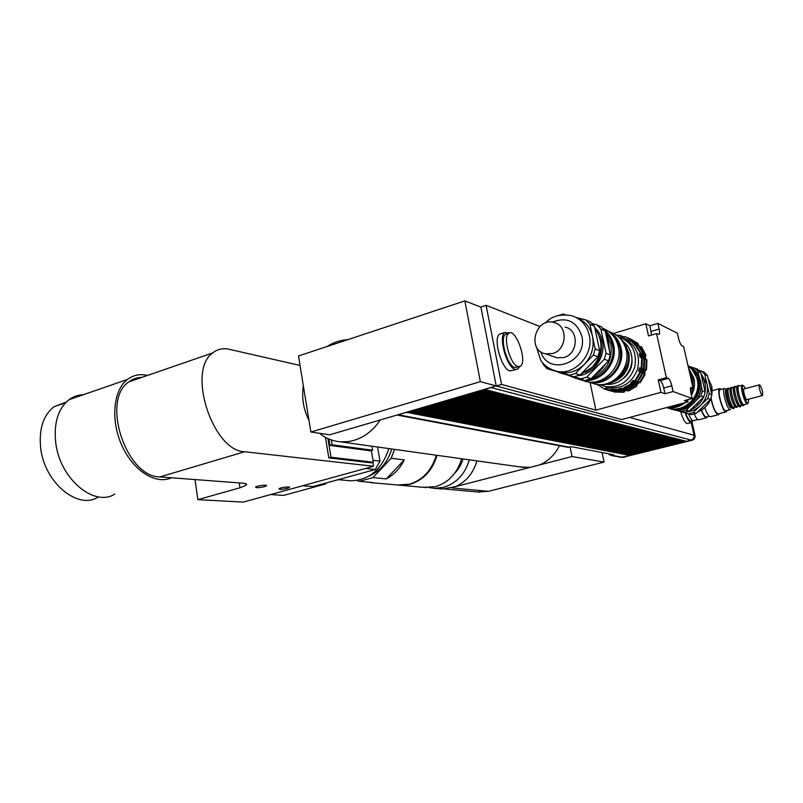 <?xml version="1.0" encoding="UTF-8"?>
<svg xmlns="http://www.w3.org/2000/svg" width="803" height="803" viewBox="0 0 803 803"><rect width="100%" height="100%" fill="white"/><g stroke="black" fill="none" stroke-linecap="round" stroke-linejoin="round"><path stroke-width="1.2" d="M372.993 460.29L380.01 461.133L375.302 469.534L365.475 468.47L373.505 466.252L244.644 451.748C212.745 451.286 186.537 370.544 212.755 352.908C217.503 349.124 222.963 347.92 229.126 349.285L300.041 365.425M239.224 482.914L239.946 487.792L197.869 499.657L243.279 502.106L302.661 485.755L313.05 486.568L302.661 485.755L365.475 468.47M375.262 469.524L313.05 486.558M380.01 461.133L377.571 447.01M141.85 377.38C137.082 377.43 132.766 378.926 128.912 381.847C100.676 399.864 126.161 477.363 159.968 476.912L243.088 483.205C246.35 483.496 247.334 484.199 246.029 485.313L239.946 487.792M264.247 486.708C258.676 487.913 255.796 488.033 255.585 487.05C257.131 485.634 268.363 484.41 266.305 485.875L264.247 486.708M287.293 488.405C281.953 489.569 279.183 489.689 278.972 488.776C280.388 487.441 291.308 486.166 289.391 487.572L287.293 488.405M339.579 479.291L350.429 476.32M347.799 480.535L350.76 480.806C369.31 480.154 382.007 469.424 388.863 448.596M372.843 462.377L373.505 466.252M323.609 483.667L325.938 483.858L325.807 483.065M270.681 494.558L283.71 495.401L325.938 483.858M371.93 446.227L372.622 450.232L332.161 444.802L331.358 439.954M332.161 444.802L329.983 445.434L370.514 450.824L372.622 450.232M329.983 445.434L328.929 439.02M371.327 450.603L373.325 462.247L330.997 457.248L327.905 438.568M330.997 457.248L328.808 457.871L371.227 462.829L373.325 462.247M328.808 457.871L325.426 437.304M66.227 402.092L53.911 406.79C43.392 415.181 38.956 428.651 40.602 447.201C43.884 482.232 77.69 510.186 98.046 497.177M83.351 394.725C78.102 394.885 73.334 396.531 69.048 399.683C58.318 408.366 53.841 422.368 55.618 441.67C59.141 478.207 93.981 507.496 114.789 494.106M147.511 375.423C140.023 373.696 133.338 375.031 127.456 379.448C113.233 390.107 110.362 420.391 121.956 445.665C133.378 471.04 156.033 484.992 171.42 477.775M195.009 479.562L197.869 499.657M391.744 448.997C387.749 462.267 380.14 471.301 368.918 476.119M356.823 480.465L359.202 481.328L372.702 482.543L364.642 481.81M404.27 459.908C400.004 468.51 394.002 474.834 386.283 478.889L372.963 477.604L391.202 458.252L404.27 459.908L386.283 478.889M436.33 455.221C431.733 470.428 422.729 480.094 409.329 484.229L397.274 484.982M394.464 449.379L391.202 458.252M372.963 477.604L359.202 481.328M461.635 458.754C457.198 473.389 448.465 482.683 435.427 486.638L423.703 487.351M437.033 455.321C432.436 470.508 423.442 480.174 410.052 484.289L400.838 485.303L426.463 487.602M463.06 458.955C461.404 464.495 458.643 469.223 454.779 473.148M476.892 460.882C473.288 473.208 466.182 481.78 455.562 486.608L442.353 489.027L439.642 488.786M469.353 459.828C464.967 474.292 456.315 483.466 443.397 487.371L434.503 488.324L429.143 487.602M455.562 486.608L539.576 464.917C548.288 461.143 554.913 454.739 559.43 445.695M520.093 466.914L530.08 467.376M539.576 464.917L572.067 456.536L570.14 447.141M477.444 491.958L488.395 491.326L604.077 462.066L602.079 452.551M572.067 456.536L604.077 462.066M347.719 339.689C340.462 340.04 333.606 342.309 327.122 346.505M303.313 385.54C301.587 398.147 303.464 409.711 308.954 420.22M319.564 433.299C325.757 438.358 332.753 441.208 340.562 441.841L347.98 441.64C361.029 439.703 371.799 432.476 380.291 419.949L329.742 434.794L310.871 432.024L298.495 355.99L464.857 300.894L480.355 381.666L310.871 432.024M495.13 380.271L496.244 386.002L501.544 384.446L486.106 305.321L480.897 307.027L496.224 385.912L380.291 419.949M481.991 312.628L480.917 307.117L464.857 300.894M496.224 385.912L480.355 381.666M484.46 389.365L686.404 441.289L691.122 440.094L490.964 387.558L484.48 389.455M491.908 387.176L490.964 387.558M480.887 390.409L683.795 441.941L685.26 441.57L482.914 389.917L480.907 390.509M477.313 391.462L681.195 442.604L682.66 442.232L479.341 390.971L477.333 391.553M473.71 392.516L678.605 443.256L680.061 442.885L475.777 392.015L473.78 392.597M470.167 393.56L676.016 443.908L677.461 443.547L472.224 393.058L470.227 393.641M466.673 394.584L673.426 444.571L674.881 444.2L468.681 394.102L466.694 394.685M463.15 395.628L670.846 445.223L672.292 444.852L465.148 395.136L463.17 395.718M459.627 396.662L668.267 445.866L669.712 445.504L461.625 396.17L459.647 396.752M456.124 397.686L665.697 446.518L667.142 446.157L458.111 397.204L456.144 397.776M452.621 398.71L663.137 447.171L664.573 446.809L454.598 398.228L452.641 398.81M449.138 399.733L660.568 447.813L662.013 447.452L451.105 399.252L449.158 399.834M445.655 400.757L658.018 448.465L659.454 448.104L447.622 400.275L445.675 400.848M442.192 401.771L655.469 449.108L656.894 448.747L444.149 401.299L442.202 401.871M438.729 402.795L652.919 449.75L654.345 449.389L440.686 402.313L438.749 402.885M435.276 403.799L650.38 450.393L651.805 450.031L437.233 403.327L435.296 403.899M431.843 404.812L647.84 451.035L649.266 450.674L433.791 404.341L431.853 404.903M428.411 405.816L645.311 451.677L646.726 451.316L430.348 405.354L428.431 405.916M424.988 406.83L642.781 452.32L644.197 451.959L426.925 406.358L425.008 406.92M421.575 407.824L640.252 452.952L641.667 452.601L423.502 407.362L421.595 407.924M418.172 408.827L637.743 453.595L639.148 453.233L420.099 408.356L418.192 408.918M414.78 409.821L635.223 454.227L636.638 453.876L416.697 409.359L414.8 409.911M411.397 410.815L632.714 454.859L634.119 454.508L413.314 410.353L411.417 410.905M408.024 411.809L630.214 455.492L631.62 455.14L409.931 411.347L408.044 411.899M629 455.261L406.559 412.33L397.314 414.95M640.935 368.326L639.931 371.679L640.603 372.472L638.676 371.197L639.68 367.834L641.958 367.935L642.36 357.927L640.101 357.255L639.369 353.922L640.684 353.139L636.217 344.567L634.661 344.878L632.413 342.479L635.303 344.748M638.676 371.197L639.931 371.679M643.213 369.209L642.219 372.552L642.892 373.335L640.975 372.07L641.968 368.728L644.237 368.828L644.638 358.861L642.44 358.218M640.975 372.07L642.219 372.552M639.68 367.834L641.958 367.935M641.968 368.728L644.237 368.828M643.293 372.953L644.287 369.621L645.863 369.46L646.535 369.721L645.522 370.103L644.528 373.425L645.2 374.208L643.293 372.953L644.528 373.425M644.287 369.621L645.522 370.103M634.49 380.843L632.041 383.302L632.132 384.486L630.767 382.85L633.216 380.391L635.444 381.164L640.603 372.472M630.767 382.85L632.041 383.302M636.809 381.666L634.37 384.115L634.46 385.289L633.095 383.673L635.544 381.214L637.753 381.987L642.892 373.335M633.095 383.673L634.37 384.115M633.216 380.391L635.444 381.164M635.544 381.214L637.753 381.987M635.454 384.496L637.883 382.057L640.081 382.82L639.138 382.499L636.709 384.928L636.799 386.102L635.454 384.496L636.709 384.928M637.883 382.057L639.138 382.499M622.435 388.772L619.886 389.485L619.304 390.71L618.581 390.469L618.581 389.053L621.803 388.15L623.65 389.495L632.132 384.486M618.581 389.053L619.886 389.485M624.804 389.555L622.255 390.258L621.673 391.483L620.97 391.252L620.96 389.836L622.967 389.274M620.96 389.836L622.255 390.258M624.433 389.194L626.009 390.278L634.46 385.289M626.802 389.967L628.388 391.061L636.799 386.102M623.369 392.025L623.369 390.629L624.644 391.041L624.072 392.255L613.964 392.035L624.072 392.255M623.369 390.629L625.356 390.067M627.183 390.348L624.644 391.041M608.604 389.124L606.797 388.612L604.9 389.284L605.462 388.18L608.574 389.064L609.838 390.71L619.304 390.71M605.462 388.18L606.797 388.612M608.815 389.706L607.339 390.057L607.891 388.963L608.614 389.164M607.891 388.963L608.624 389.194M611.414 390.961L621.673 391.483M610.772 390.87L609.858 390.72M632.413 342.479L633.176 341.335L625.105 336.537L623.901 337.411L620.759 336.598L620.87 335.433L621.964 336.909M623.158 337.22L623.228 336.477L624.092 337.27M635.805 344.648L634.731 343.493L636.679 344.768M637.482 345.621L639.208 345.872L643.655 354.384L642.912 355.398L643.594 358.499M640.684 353.139L636.217 344.567M633.176 341.335L633.878 341.636L633.677 343.032M634.731 343.493L635.494 342.349L636.187 342.65L635.986 344.045M638.134 345.651L637.07 344.517L637.823 343.383L639.007 345.782M637.07 344.517L638.315 345.059M646.535 369.721L646.927 359.814L644.699 359.152L643.976 355.849L645.953 355.358L641.527 346.876L639.891 346.776M645.281 355.077L640.844 346.585M637.823 343.383L630.275 338.796M608.212 390.168L609.798 390.84M627.685 390.83L636.106 385.872M645.863 369.46L646.254 359.533M639.399 382.579L644.528 373.957M640.081 382.82L645.2 374.208M622.245 390.288L624.925 389.676M634.41 384.627L637.301 381.837M642.631 373.034L643.825 368.978M644.026 358.61L643.143 355.087M642.33 357.907L641.667 354.876L642.972 354.103L638.526 345.571M642.972 354.103L643.655 354.384M635.494 342.349L627.926 337.752M623.228 336.477L621.753 336.276M605.783 389.405L607.339 390.057M611.525 391.252L620.97 391.252M625.306 390.047L633.758 385.049M643.554 368.557L643.956 358.58M637.06 381.746L642.209 373.074M619.826 389.606L622.636 388.963M631.61 384.306L635.073 381.044M640.403 372.231L641.627 368.055M641.828 357.706L640.914 354.053M640.613 353.179L634.27 343.654M632.573 342.239L624.945 338.444M620.87 335.433L616.302 335.092M597.071 384.426L604.9 389.284M609.106 390.479L618.581 390.469M622.937 389.264L631.429 384.246M641.266 367.664L641.667 357.646M634.751 380.913L639.921 372.201M604.629 386.424L608.754 387.678C622.506 389.033 632.132 382.83 637.642 369.059C640.543 354.555 635.755 344.407 623.299 338.615M639.369 353.922L640.623 354.444L641.316 357.556M641.667 354.876L642.912 355.398M643.976 355.849L645.21 356.361L645.893 359.443M641.376 353.43L640.623 354.444M645.953 355.358L645.21 356.361M619.525 390.238L620.96 390.057M624.814 389.154L633.447 384.406M610.35 389.194L618.581 389.365M622.586 388.411L631.158 383.663M619.374 388.823L618.762 388.712M599.68 384.597L605.512 386.624C619.655 387.949 629.401 381.465 634.751 367.162C637.271 352.166 631.971 342.058 618.842 336.828L618.37 336.698M618.049 381.987C630.716 374.901 634.782 364.512 630.245 350.841M656.543 333.566L648.503 335.945L645.813 323.75L649.928 325.767L657.888 323.388L659.153 329.039C659.755 331.97 659.735 333.767 659.072 334.46L656.543 333.566L666.349 377.651L668.226 378.384C669.602 379.287 670.796 381.756 671.81 385.781L673.095 391.553L664.994 393.761L663.73 388.01C662.716 383.985 661.511 381.525 660.116 380.632L658.219 379.919L666.349 377.651M651.604 335.022L649.928 325.767M687.498 399.733L687.97 401.851L684.357 400.577L692.146 398.489L690.901 392.968C690.259 389.917 690.279 388.07 690.951 387.447L693.059 388.07L683.664 346.585L681.968 345.772C680.713 344.838 679.599 342.459 678.625 338.645L677.401 333.235L657.888 323.388M664.994 393.761L660.969 392.336L658.219 379.919M688.894 369.701L692.959 378.303L693.049 388.04L690.45 388.782M613.542 333.446L645.813 323.75M660.969 392.336L595.876 410.132L590.075 382.459M496.244 386.002L621.733 419.547L687.97 401.851M595.876 410.132L501.544 384.446M692.146 398.489L673.095 391.553M486.106 305.321L539.917 326.5M516.108 369.541L509.975 370.936C501.574 369.4 492.761 338.304 499.556 334.158L501.614 333.516M517.975 366.569C510.487 365.114 502.548 337.059 508.58 333.365C515.416 327.012 527.862 361.731 520.414 366.238L517.975 366.569M518.788 366.72L514.833 367.513C507.315 366.068 499.386 338.043 505.448 334.339L507.265 333.767M519.541 366.65L517.905 369.009L515.205 369.38C506.854 367.814 498.031 336.658 504.756 332.532L509.323 332.934M692.929 420.652C691.554 420.089 690.088 417.811 688.512 413.826C690.47 418.694 692.166 420.963 693.611 420.621L692.929 420.652M693.31 420.702L690.6 421.254C689.014 420.551 687.378 417.821 685.672 413.043M692.638 420.872L691.654 422.529L690.891 422.559C689.064 421.736 687.177 418.534 685.25 412.953M691.323 422.619L687.027 423.562C684.808 422.438 682.68 418.443 680.633 411.588M686.003 441.178L685.26 441.57M683.393 441.841L682.66 442.232M680.793 442.503L680.061 442.885M678.194 443.156L677.461 443.547M675.604 443.808L674.881 444.2M673.014 444.471L672.292 444.852M670.435 445.123L669.712 445.504M667.855 445.775L667.142 446.157M665.275 446.428L664.573 446.809M662.716 447.07L662.013 447.452M660.146 447.723L659.454 448.104M657.587 448.365L656.894 448.747M655.037 449.018L654.345 449.389M652.488 449.66L651.805 450.031M649.948 450.302L649.266 450.674M647.409 450.945L646.726 451.316M644.869 451.587L644.197 451.959M642.34 452.23L641.667 452.601M639.82 452.862L639.148 453.233M637.301 453.504L636.638 453.876M634.782 454.137L634.119 454.508M632.272 454.769L631.62 455.14M691.242 422.639L694.073 435.226C694.374 437.645 693.39 439.271 691.122 440.094M629.763 455.411L629.07 455.582M629.11 455.773L621.131 457.339M567.741 447.261L571.656 446.739L613.823 454.799L610.661 455.361L608.001 453.685M622.737 457.379L692.056 440.255C694.324 439.432 695.308 437.816 695.007 435.407L692.045 422.217M603.073 328.437C611.073 331.79 616.162 337.912 618.34 346.816C623.128 365.686 604.328 386.002 586.501 381.676L581.322 380.03M576.253 378.394L581.472 380.06C599.439 384.416 618.39 363.889 613.572 344.838C612.137 338.525 609.005 333.466 604.177 329.672M605.452 332.141C608.965 335.634 611.274 339.9 612.398 344.959C616.042 360.045 604.518 377.3 589.703 379.197M552.544 353.531L545.588 353.842C526.507 350.499 535.4 316.954 553.929 322.475C568.263 325.335 567.209 349.947 552.544 353.531M565.171 327.092C579.294 329.923 578.27 354.033 563.847 357.526L556.991 357.817L553.899 356.743M589.944 324.292L594.451 326.259L599.65 350.75L595.174 348.994L589.944 324.292L585.949 319.985L576.052 317.436M593.367 355.117L597.854 356.813L580.047 375.031L575.42 373.505L593.367 355.117L595.174 348.994M569.668 375.172L547.014 368.758L569.668 375.172L575.42 373.505M542.888 363.097L543.159 364.421L547.014 368.758M565.503 314.716L563.084 314.093L558.205 315.549M594.451 326.259L590.476 321.983L585.949 319.985M600.885 329.069L605.201 330.946L610.34 354.936L606.054 353.26L600.885 329.069L596.95 324.834L592.112 323.519M604.278 359.242L608.574 360.878L591.078 378.685L586.652 377.219L604.278 359.242L606.054 353.26M581.001 378.845L558.717 372.532L581.001 378.845L586.652 377.219M605.201 330.946L601.286 326.751L596.95 324.834M610.34 354.936L608.574 360.878M591.078 378.685L585.467 380.291M594.903 328.387C603.766 341.355 602.923 354.284 592.373 367.172L580.659 374.409M569.136 375.212L564.178 373.807M580.047 375.031L574.336 376.677M599.65 350.75L597.854 356.813M576.373 317.607C584.865 320.859 590.265 327.192 592.554 336.618C594.391 347.107 591.66 356.341 584.373 364.331C577.257 371.217 569.197 373.907 560.193 372.401L555.676 371.046M594.712 327.504C598.576 331.087 601.106 335.594 602.31 341.004C606.094 356.673 593.618 374.509 578.26 375.684M599.47 336.437L601.066 341.375C602.902 355.358 597.723 365.686 585.517 372.361M606.245 335.825L608.784 342.851L609.377 350.469M605.362 364.15C602.641 368.848 599.018 372.532 594.501 375.212M580.469 378.875L576.424 378.424L568.946 375.613M605.522 332.452L610.862 343.714C612.809 360.186 606.355 371.699 591.5 378.263M582.998 379.598L574.777 378.042M611.525 334.008C615.901 337.621 618.742 342.329 620.067 348.131C624.242 364.873 609.156 383.483 592.805 382.087M618.069 342.309L620.147 348.281C622.034 363.066 616.403 373.726 603.254 380.271M607.771 330.886C614.717 334.419 619.153 340.191 621.07 348.191C625.778 366.7 607.309 386.624 589.793 382.369L587.916 381.917M609.618 331.88C618.36 334.791 623.921 340.954 626.29 350.359C630.967 368.677 612.679 388.371 595.314 384.145L590.115 382.469M624.573 345.119L626.641 351.031C628.508 365.576 622.957 376.055 609.979 382.479M619.525 337.782C623.78 341.305 626.561 345.882 627.846 351.533C631.931 367.834 617.236 385.922 601.266 384.557M626.129 346.364L628.94 353.41C630.586 367.573 624.925 377.3 611.966 382.589M623.108 341.416C627.334 344.638 630.064 348.964 631.319 354.384C635.123 369.48 621.12 386.092 606.385 384.246M691.423 395.287C694.344 389.826 695.167 384.125 693.912 378.203L688.472 367.844M666.821 407.502C673.566 408.566 679.74 406.92 685.35 402.554M687.649 400.436L688.532 399.452M668.909 406.95C673.878 407.262 678.515 406.027 682.841 403.226M691.082 393.801L693.039 388.08M688.081 366.118C692.808 369.36 695.86 373.857 697.255 379.588C701.491 395.467 685.371 412.34 669.893 408.556L666.52 407.583M691.975 383.302L691.413 377.36L689.375 371.839M669.652 406.75L678.465 404.391M690.52 390.82L691.222 388.572M711.88 394.745L709.179 393.691L704.753 374.359L707.473 375.543L711.88 394.745L710.464 399.452L696.091 413.445L693.3 412.521L707.754 398.429L710.464 399.452M707.473 375.543L704.211 372.14L698.52 370.143M675.353 409.972L691.453 414.669L674.681 409.891M699.142 376.848L697.897 371.367L700.708 372.592L705.164 392.115L702.374 391.021L701.059 385.239M700.708 372.592L697.405 369.139L689.877 366.64M696.542 400.125L700.929 395.839L703.729 396.903L689.145 411.146L686.254 410.192L690.45 406.087M676.678 410.062L684.427 412.391L676.106 410.032M697.897 371.367L694.565 367.884M681.516 411.447L686.254 410.192M700.929 395.839L702.374 391.021M689.145 411.146L684.427 412.391M675.965 410.022L681.767 411.638M690.931 409.59C696.763 407.131 700.989 402.945 703.599 397.043M705.114 391.784C705.988 385.862 704.813 380.502 701.581 375.694M677.511 410.494L680.874 411.477M687.197 411.788C692.266 411.216 696.703 409.118 700.507 405.495C706.379 399.362 708.537 392.195 706.961 384.005L700.929 373.365M688.623 413.746L693.3 412.521M704.753 374.359L701.471 370.936M707.754 398.429L709.179 393.691M691.453 414.669L696.091 413.445M705.164 392.115L703.729 396.903M696.211 404.722L698.63 402.333M670.244 408.797L673.315 409.66C688.703 413.425 704.703 396.692 700.497 380.933C698.67 373.786 694.505 368.718 687.99 365.716M667.223 407.693L671.84 409.179C687.268 412.963 703.318 396.16 699.102 380.351C697.466 373.796 693.772 368.938 688.01 365.777M676.598 408.847C690.239 409.018 701.862 394.032 698.369 380.552L692.146 369.641M694.224 414.057C696.071 418.222 697.636 420.11 698.911 419.738L706.409 417.791M701.4 410.283C703.458 415.563 705.225 418.042 706.71 417.711L707.423 416.737M701.571 410.172C703.488 415.031 705.134 417.299 706.51 416.978L709.23 416.265M704.813 407.723C707.011 413.957 708.949 416.948 710.625 416.687L718.203 414.729M710.946 398.529C713.194 408.627 715.714 413.997 718.494 414.649L719.177 413.686M712.823 390.479L712.251 390.087M711.087 398.127C713.144 407.894 715.543 413.164 718.294 413.916L726.073 411.889M721.265 389.335L719.679 388.642C716.216 389.786 723.192 414.067 726.344 411.819L727.066 410.504M720.251 389.606L719.98 389.686C716.828 390.72 723.182 412.822 726.042 410.775L730.298 409.671M743.347 385.591L742.183 385.149C739.593 386.012 745.194 405.505 747.523 403.758L748.005 402.915M748.496 399.211L748.496 401.922C747.212 408.868 739.603 384.015 743.518 385.641L745.565 388.542M738.921 386.022L738.7 386.082C736.08 386.956 741.681 406.428 744.04 404.662L747.322 403.809M744.13 388.923L744.01 388.953C742.534 389.445 745.736 400.587 747.061 399.583L762.418 395.558M726.494 389.355L724.477 388.471C721.365 389.505 727.719 411.638 730.539 409.6M726.414 389.375L726.183 389.435C723.473 390.338 729.034 409.711 731.503 407.934L732.085 407.783M727.377 389.114C724.667 390.017 730.238 409.4 732.697 407.623M728.933 388.702L728.702 388.762C726.012 389.656 731.583 409.048 734.022 407.272L735.418 406.91M730.7 388.23C728.02 389.114 733.601 408.526 736.02 406.75M732.256 387.809L732.025 387.869C729.355 388.762 734.936 408.175 737.355 406.408L738.76 406.037M734.022 387.337C731.372 388.22 736.953 407.653 739.352 405.886M735.588 386.916L735.357 386.976C732.717 387.859 738.308 407.302 740.687 405.535L742.113 405.164M737.365 386.444C734.735 387.317 740.326 406.78 742.695 405.013M759.738 384.848L759.457 384.838C758.052 385.31 761.274 396.511 762.529 395.528C762.98 392.015 762.047 388.451 759.738 384.848M159.968 476.912L244.644 451.748M451.798 487.923L488.395 491.326M659.153 329.039L651.183 331.408M671.81 385.781L663.73 388.01M668.226 378.384L660.116 380.632M691.393 387.427L690.791 387.588M569.678 447.261L398.218 414.78M622.907 457.339L611.966 455.271M694.073 435.226L629.662 417.43M695.007 435.407L694.053 435.136M692.056 440.255L691.273 440.044M624.383 457.359L623.509 457.188M552.263 322.154C566.697 316.583 576.544 321.19 581.814 335.985C588.358 362.243 548.499 377.099 540.851 351.814M541.613 361.46C545.438 366.69 550.477 369.962 556.72 371.287C574.868 375.694 594.1 354.675 589.261 335.252C586.752 325.145 580.84 318.61 571.535 315.669C560.193 313.742 551.46 316.191 545.347 323.017M697.355 412.22C708.597 407.041 713.395 398.378 711.749 386.233L708.075 378.173L711.609 385.932L711.839 394.594M710.434 399.482C707.804 405.505 703.478 409.711 697.476 412.1M685.391 412.943L682.57 412.14M266.305 485.875L266.235 485.373M338.193 479.672L350.76 480.806M65.575 402.765L53.911 406.79M127.456 379.448L69.048 399.683M245.778 483.697L246.029 485.313M128.912 381.847L212.755 352.908M400.115 485.233L370.123 482.543M442.353 489.027L434.503 488.324M444.992 489.027L480.023 492.189M340.562 441.841L523.988 467.466M608.754 387.678L605.512 386.624M505.448 334.339L508.58 333.365M499.556 334.158L504.756 332.532M621.632 457.429L610.661 455.361M568.283 447.361L397.023 415.041M581.472 380.06L586.501 381.676M556.991 357.817L545.588 353.842M566.928 374.589L568.494 375.091M536.374 346.796L540.68 360.095C543.902 365.435 549.252 369.159 556.72 371.287L560.193 372.401M576.424 378.424L578.622 379.136M589.793 382.369L595.314 384.145M669.893 408.556L666.721 407.533M673.315 409.66L671.84 409.179M693.611 420.621L697.767 419.537M712.261 390.629L719.679 388.642M738.7 386.082L742.183 385.149M719.98 389.686L724.477 388.471M726.183 389.435L727.016 389.214M729.315 388.602L728.773 388.281C727.659 388.13 724.989 387.528 728.431 400.767C731.633 408.295 733.621 410.433 734.384 407.181M728.702 388.762L730.349 388.321M732.627 387.708L732.095 387.397C730.991 387.638 728.923 385.962 730.931 396.913C735.086 410.373 737.174 407.492 737.716 406.318M732.025 387.869L733.681 387.427M735.96 386.815L735.428 386.504C734.203 386.444 731.704 385.671 735.126 399.011C738.298 406.569 740.266 408.707 741.039 405.445M735.357 386.976L737.024 386.534M739.282 385.932L738.76 385.611C737.566 385.922 735.648 384.115 737.646 395.156C741.982 408.898 743.668 405.625 744.381 404.571M744.01 388.953L759.457 384.838"/></g></svg>
